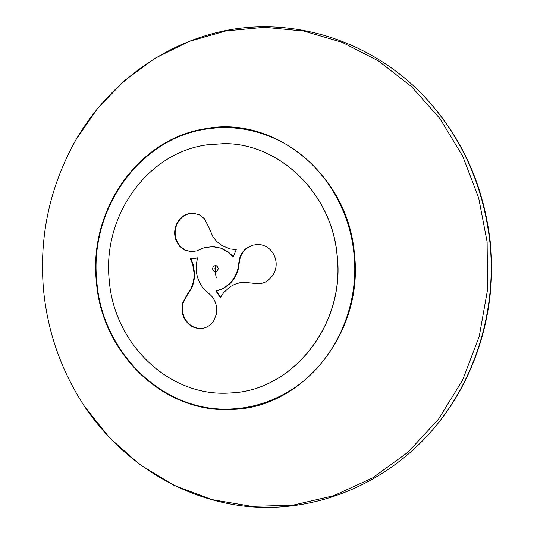 <?xml version="1.0" encoding="UTF-8"?>
<svg xmlns="http://www.w3.org/2000/svg" width="534" height="534" viewBox="0 0 534 534"><rect width="100%" height="100%" fill="white"/><g stroke="black" fill="none" stroke-linecap="round" stroke-linejoin="round"><path stroke-width="0.8" d="M218.146 267.981L218.186 269.143M215.249 271.759L215.476 273.608M215.562 274.169L216.23 277.58M215.656 271.746L213.593 271.078L212.525 268.956L213.113 266.72L215.062 265.552L217.158 266.239L218.199 268.342L217.578 270.625L215.656 271.746M216.444 271.532L215.369 270.404L214.895 268.902L215.262 266.893L216.263 265.698M232.831 408.924C252.255 407.782 270.671 402.082 288.073 391.836C332.108 366.277 360.009 309.587 353.969 253.95C349.443 205.356 319.953 161.248 280.297 141.19C256.247 129.135 231.462 125.083 205.957 129.048C137.785 139.02 88.898 211.063 96.721 281.798C102.007 352.774 163.624 413.777 232.831 408.924M289.842 390.761L288.14 391.789C270.745 402.042 252.335 407.736 232.911 408.877C163.724 413.73 102.127 352.747 96.841 281.792C89.018 211.077 137.892 139.054 206.051 129.088C231.549 125.13 256.32 129.175 280.363 141.23L282.119 142.151M222.251 143.646L223.826 143.653C278.915 142.878 331.988 193.054 337.208 255.706C345.438 324.846 292.485 390.401 231.562 392.877L229.994 392.977M337.114 255.706C331.901 193.054 278.828 142.878 223.739 143.653L206.611 144.874C146.142 153.305 102.261 217.305 109.27 280.377C113.996 343.669 169.171 397.67 230.428 392.951L231.476 392.884C292.392 390.401 345.344 324.846 337.114 255.706M222.585 288.7L215.95 291.097L220.335 297.632L223.706 292.532L230.388 286.584L234.847 284.268L239.632 282.8L243.958 282.246L258.716 283.841L261.573 283.414L264.957 282.252L268.068 280.443L272.927 275.31C277.353 267.681 277.246 260.091 272.627 252.549C269.149 247.716 264.564 245.013 258.883 244.445L252.302 245.166L246.141 248.457C242.65 251.347 240.373 255.065 239.319 259.611L237.877 268.902C236.282 274.897 233.358 279.936 229.126 284.021L223.032 288.674L229.56 283.995C233.819 279.876 236.736 274.836 238.311 268.889L239.746 259.604C240.801 255.058 243.077 251.347 246.561 248.457L252.722 245.173L258.009 244.398M229.126 284.021L229.56 283.995L229.126 284.021M222.164 245.72L216.751 241.488L212.986 236.882L208.687 226.977L204.315 218.593L199.502 214.882L193.375 213.193C185.592 213.146 179.891 216.998 176.267 224.754C174.157 230.167 174.137 235.534 176.213 240.841L179.678 246.334L184.938 250.239L191.532 251.728L196.612 250.893L204.502 247.596L213.346 246.628L220.736 248.156L227.791 251.928L233.144 256.988L236.242 249.625L230.341 248.984L222.164 245.72M233.251 256.587L228.232 251.928L221.183 248.163L212.051 246.574M220.575 297.178L216.397 291.063L223.032 288.674M258.937 283.828L243.604 282.266M191.773 251.721L185.411 250.246L180.152 246.341L176.687 240.847C174.618 235.534 174.631 230.174 176.741 224.774C180.212 217.265 185.725 213.406 193.301 213.199M215.342 270.351L215.235 266.947M191.92 258.683L197.473 257.982M202.459 328.363L201.779 328.437C193.949 328.657 188.088 324.932 184.197 317.269L182.868 313.345L182.962 303.285L186.933 295.636L191.666 288.186L193.441 283.194L194.409 277.914L194.59 273.602L193.174 264.39L190.912 258.723M216.397 291.063L215.95 291.097M196.178 265.298L197.513 257.849L190.411 258.656L192.707 264.403L194.129 273.622L193.942 277.954L192.968 283.24L191.199 288.213L186.466 295.676L182.494 303.332L182.401 313.398L183.729 317.323C187.594 324.979 193.455 328.704 201.318 328.503L202.226 328.397C207.132 327.589 211.003 324.979 213.84 320.56L216.303 314.366L216.564 307.197C215.903 302.598 214.027 298.673 210.937 295.415L204.315 289.428C200.39 284.956 197.847 279.729 196.692 273.748L196.178 265.298M426.012 98.329C462.337 137.959 483.751 185.812 490.245 241.889C497.267 308.265 476.575 376.817 436.185 425.551C476.568 376.83 497.267 308.278 490.239 241.889C483.744 185.805 462.337 137.959 426.019 98.336M76.082 139.528C109.29 82.583 166.374 40.37 232.403 29.33C298.332 18.71 370.856 41.585 422.341 94.445C460.575 134.661 483.076 183.783 489.858 241.815C497.101 310.067 475.093 380.542 432.74 429.683C384.64 485.626 313.672 512.96 247.209 506.446C180.626 499.524 121.031 460.929 84.359 406.154L109.497 437.74L139.628 464.453L174.017 485.353L211.771 499.57L251.821 506.365L292.906 505.191L333.63 495.726L372.492 477.97L407.936 452.245L438.427 419.27L462.584 380.148L479.238 336.347L487.562 289.622L487.115 241.922L478.638 197.76L462.704 156.188L440.016 118.715L411.534 86.628L378.439 60.909L342.02 42.253L303.606 31.025L264.51 27.301L225.982 30.899L189.136 41.412L154.953 58.273L124.282 80.781L97.809 108.142L76.082 139.528C49.856 186.226 38.995 236.175 43.494 289.388C47.499 331.601 61.123 370.523 84.359 406.154M205.944 128.621C273.715 115.451 348.048 174.278 354.429 253.904C363.921 333.183 302.337 407.762 232.897 409.351C163.477 414.21 101.694 353.021 96.394 281.832C88.544 210.897 137.558 138.64 205.944 128.621M228.232 251.928L227.791 251.928M193.708 213.22L193.375 213.193M176.741 224.774L176.267 224.754M176.687 240.847L176.213 240.841M180.152 246.341L179.678 246.334M185.411 250.246L184.938 250.239M217.845 292.806L217.398 292.839M244.385 282.219L243.958 282.246M253.249 283.214L252.829 283.24M252.722 245.173L252.302 245.166M246.561 248.457L246.141 248.457M239.746 259.604L239.319 259.611M239.305 262.695L238.872 262.708M238.311 268.889L237.877 268.902M195.938 258.322L195.477 258.329M193.174 264.39L192.707 264.403M194.59 273.602L194.129 273.622M191.666 288.186L191.199 288.213M186.933 295.636L186.466 295.676M182.962 303.285L182.494 303.332M182.868 313.345L182.401 313.398M184.197 317.269L183.729 317.323M201.779 328.437L201.318 328.503"/></g></svg>
